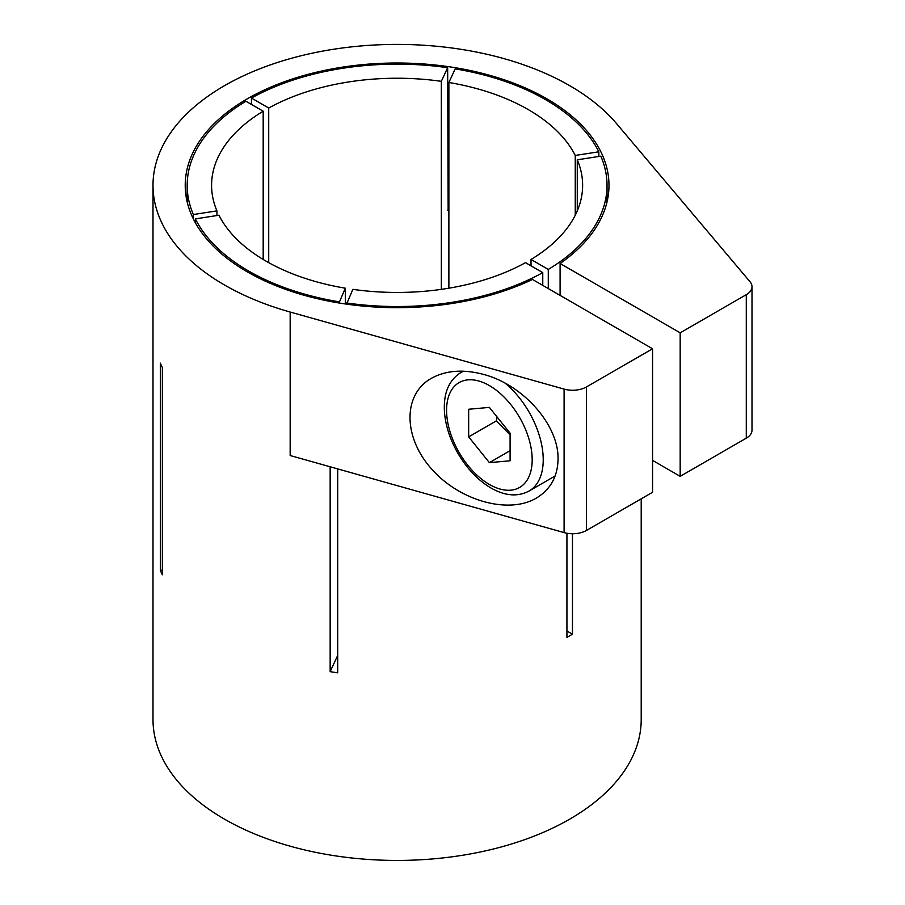 <?xml version="1.0" encoding="UTF-8"?>
<svg xmlns="http://www.w3.org/2000/svg" width="905" height="905" viewBox="0 0 905 905"><rect width="100%" height="100%" fill="white"/><g stroke="black" fill="none" stroke-linecap="round" stroke-linejoin="round"><path stroke-width="1.36" d="M510.092 433.167L510.092 460.781L489.379 462.636L468.666 436.866L468.666 409.252L489.379 407.397L510.092 433.167M489.379 462.636L510.092 450.679M497.071 416.967L496.279 420.927L468.666 436.866M496.279 420.927L510.092 434.819M160.332 570.422A244.101 140.931 180 0 0 162.357 574.777L162.357 367.498A244.101 140.931 180 0 1 160.332 363.143L160.332 570.422L162.357 570.105M448.88 210.22A211.883 122.333 0 0 0 448.156 210.118A211.883 122.333 0 0 0 447.658 210.051M751.998 286.693A19.525 11.279 180 0 0 750.03 281.76L616.543 123.6A244.101 140.931 0 0 0 342.237 48.01A244.101 140.931 0 0 0 153.002 185.344A244.101 140.931 0 0 0 290.166 312.033L290.166 455.532L564.098 532.604A19.525 11.279 0 0 0 586.463 530.443L652.562 492.275L652.562 348.776L532.479 279.441A211.883 122.333 180 0 1 307.078 296.082A211.883 122.333 180 0 1 185.22 185.344A211.883 122.333 180 0 1 397.103 63.011A211.883 122.333 180 0 1 608.986 185.344A211.883 122.333 180 0 1 560.093 263.502L680.175 332.825L746.286 294.668L746.286 438.167A19.525 11.279 0 0 0 751.998 430.203L751.998 286.693A19.525 11.279 180 0 1 746.286 294.668M680.175 332.825L680.175 476.335L746.286 438.167M586.463 530.443L586.463 386.933A19.525 11.279 180 0 1 564.098 389.105L290.166 312.033M586.463 386.933L652.562 348.776M558.046 459.152C557.718 476.55 550.466 489.548 536.292 498.135C508.395 514.594 459.14 500.737 431.255 468.575C402.94 436.663 402.94 394.365 431.255 378.381C445.894 370.326 463.394 369.025 483.768 374.478C523.475 384.93 558.883 425.293 558.046 459.152M680.175 476.335L652.562 460.385M560.093 295.392L560.093 263.502M441.335 289.362L441.335 81.326L447.658 67.705L448.156 210.118M575.252 215.232L575.252 155.445L598.839 151.802A209.926 121.202 0 0 0 455.204 68.871L448.88 82.491L448.88 288.197M598.839 151.802L598.839 156.463M531.02 265.844L531.02 259.464L548.283 269.43A209.926 121.202 0 0 0 607.029 185.344A209.926 121.202 0 0 0 600.852 156.158L577.277 159.8L577.277 210.876M548.283 269.43L548.283 288.571M566.926 630.989L572.446 634.179A244.101 140.931 180 0 1 566.926 637.369L566.926 533.249M572.446 533.746L572.446 634.179M542.762 285.38L542.762 272.62L525.5 262.654A185.525 107.107 180 0 1 352.871 289.362L346.547 304.137M337.701 468.914L337.701 672.822A244.101 140.931 180 0 1 330.155 671.657L337.701 655.401M339.002 302.983L345.325 288.197L345.325 303.967M330.155 671.657L330.155 466.788M345.325 288.197A185.525 107.107 180 0 1 218.953 215.232L195.367 218.886L195.367 222.754M193.353 218.908L193.353 214.53L216.929 210.876L216.929 215.548M448.88 82.491A185.525 107.107 180 0 1 528.282 109.607A185.525 107.107 180 0 1 575.252 155.445M577.277 159.8A185.525 107.107 180 0 1 582.628 185.344A185.525 107.107 180 0 1 531.02 259.464M216.929 210.876A185.525 107.107 180 0 1 211.589 185.344A185.525 107.107 180 0 1 263.185 111.213L245.922 101.247A209.926 121.202 0 0 0 187.177 185.344A209.926 121.202 0 0 0 193.353 214.53M263.185 259.464L263.185 111.213M447.658 67.705A209.926 121.202 0 0 0 251.443 98.057L268.717 108.023L268.717 262.654M268.717 108.023A185.525 107.107 180 0 1 441.335 81.326M195.367 218.886A209.926 121.202 0 0 0 339.002 301.806M346.547 302.971A209.926 121.202 0 0 0 542.762 272.62M251.443 104.437L251.443 98.057M153.002 185.344L153.002 719.498A244.101 140.931 0 0 0 224.497 819.149A244.101 140.931 0 0 0 490.521 849.705A244.101 140.931 0 0 0 641.204 719.498L641.204 498.836M463.688 371.197A68.35 39.458 -120 0 0 460.724 372.634C448.597 380.394 443.19 393.732 444.513 412.657C445.701 426.097 450.09 439.502 457.692 452.896C466.776 468.507 477.885 480.216 490.996 488.021C505.114 496.019 517.807 497.015 529.074 491.019A68.35 39.458 -120 0 0 543.226 459.729A68.35 39.458 -120 0 0 505.081 383.154M489.379 484.447A60.533 34.956 60 0 1 446.572 410.304A60.533 34.956 60 0 1 489.379 385.587A60.533 34.956 60 0 1 532.185 459.729A60.533 34.956 60 0 1 489.379 484.447M564.098 389.105L564.098 532.604M529.074 491.019L555.15 475.962M460.724 372.634L463.247 371.186M187.177 185.344L187.177 201.917M607.029 185.344L607.029 201.917"/></g></svg>
